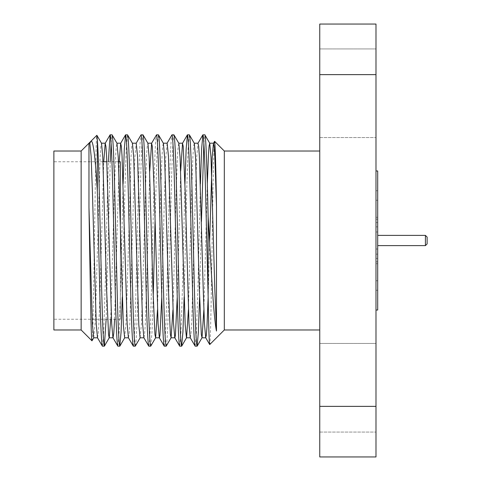 <?xml version="1.0" encoding="UTF-8"?>
<svg xmlns="http://www.w3.org/2000/svg" width="481" height="481" viewBox="0 0 481 481"><rect width="100%" height="100%" fill="white"/><g stroke="black" fill="none" stroke-linecap="round" stroke-linejoin="round"><path stroke-width="0.36" stroke-dasharray="2.4 1.8" d="M377.699 245.611L377.699 235.389L377.699 245.611M375.992 222.607L375.992 258.393L375.992 222.607L377.699 222.607L377.699 258.393L377.699 222.607M375.992 258.393L377.699 258.393M375.992 254.136L375.992 226.864L375.992 254.136L377.699 254.136L377.699 226.864L377.699 254.136M375.992 226.864L377.699 226.864M375.992 190.735L375.992 290.265L375.992 190.735L377.699 190.735L377.699 290.265L377.699 190.735M375.992 290.265L377.699 290.265M375.992 263.714L375.992 280.754L377.699 280.754L377.699 263.714L377.699 280.754L377.699 263.714L377.699 280.754L375.992 280.754L375.992 263.714L377.699 263.714L375.992 263.714L375.992 280.754L375.992 263.714M375.992 231.98L375.992 249.02L377.699 249.02L377.699 231.98L377.699 249.02L377.699 231.98L377.699 249.02L375.992 249.02L375.992 231.98L377.699 231.98L375.992 231.98L375.992 249.02L375.992 231.98M375.992 200.246L375.992 217.286L377.699 217.286L377.699 200.246L377.699 217.286L377.699 200.246L377.699 217.286L375.992 217.286L375.992 200.246L377.699 200.246L375.992 200.246L375.992 217.286L375.992 200.246M375.992 261.802L375.992 219.198L375.992 261.802L377.699 261.802L377.699 219.198L377.699 261.802M375.992 219.198L377.699 219.198M120.346 319.24L120.346 224.699L120.346 319.24L53.878 319.24L53.878 161.76L53.878 319.24M118.452 161.76L106.86 161.76M102.994 161.76L53.878 161.76M319.751 343.44L375.992 343.44L375.992 432.064L375.992 343.44L375.992 432.064L375.992 343.44L319.751 343.44L319.751 432.064L375.992 432.064L319.751 432.064L319.751 343.44M319.751 48.936L375.992 48.936L375.992 137.56L375.992 48.936L375.992 137.56L375.992 48.936L319.751 48.936L319.751 137.56L375.992 137.56L319.751 137.56L319.751 48.936M81.145 151.022L81.145 329.978M91.973 340.807C93.645 348.052 95.28 129.768 96.873 135.293M319.751 329.978L319.751 151.022L319.751 329.978M375.992 310.035L375.992 170.965L375.992 310.035M199.579 297.198L201.431 221.507M203.866 143.104L204.828 134.83M195.166 346.17L196.458 332.01L197.745 293.332L200.421 183.802M184.121 297.198L186.79 187.668L188.083 148.99L189.37 134.83M179.708 346.17L180.994 332.01L182.281 293.332L184.957 183.802M166.179 346.17C167.039 344.739 167.899 327.128 168.753 293.332L171.332 187.668C172.192 153.872 173.052 136.261 173.912 134.83M164.243 346.17C165.103 344.739 165.963 327.128 166.823 293.332L169.402 187.668C170.256 153.872 171.116 136.261 171.976 134.83M150.8 346.098L152.002 332.161L153.198 297.198M155.044 221.507L157.161 148.99L158.447 134.83M148.785 346.17C149.645 344.739 150.505 327.128 151.365 293.332L153.938 187.668C154.798 153.872 155.658 136.261 156.517 134.83M135.257 346.17C136.117 344.739 136.977 327.128 137.837 293.332L140.41 187.668C141.27 153.872 142.129 136.261 142.989 134.83M133.327 346.17C134.181 344.739 135.041 327.128 135.901 293.332L138.48 187.668C139.34 153.872 140.193 136.261 141.053 134.83M122.276 297.198L124.952 187.668L126.238 148.99L127.525 134.83M117.863 346.17L119.15 332.01L120.442 293.332L123.112 183.802M106.151 319.24L110.251 161.76M111.099 143.104L112.067 134.83M102.405 346.17L103.692 332.01L104.978 293.332L108.315 161.76M375.992 456.95L319.751 456.95L319.751 406.367L375.992 406.367L375.992 456.95M319.751 74.633L319.751 24.05L375.992 24.05L375.992 74.633L319.751 74.633L319.751 406.367M375.992 74.633L375.992 406.367M377.699 170.965L377.699 310.035M224.308 151.022L224.308 329.978M53.878 151.022L53.878 329.978M214.61 141.324C212.939 134.169 211.303 350.012 209.71 344.576M427.122 243.909L427.122 237.091M425.42 235.389L425.42 245.611M93.705 337.8L95.052 323.689L96.284 289.147L100.15 156.235L100.83 146.398L101.527 143.278M110.726 319.24L114.322 191.853L115.608 156.235L116.288 146.398L116.991 143.278M124.627 337.8L125.974 323.689L127.206 289.147L131.072 156.235L131.746 146.398L132.449 143.278M140.091 337.8L141.432 323.689L142.665 289.147L146.531 156.235L147.21 146.398L147.914 143.278M157.479 309.926L160.702 191.853L161.989 156.235L162.668 146.398L163.372 143.278M172.944 309.926L176.166 191.853L177.453 156.235L178.132 146.398L178.83 143.278M188.402 309.926L191.624 191.853L192.911 156.235L193.59 146.398L194.294 143.278M203.866 309.926L207.311 183.802M97.481 337.722L98.184 334.602L98.858 324.765L100.15 289.147L103.746 161.76M114.592 319.24L119.204 161.76M128.403 337.722L129.106 334.602L129.78 324.765L133.646 191.853L134.878 157.311L136.225 143.2M143.861 337.722L144.565 334.602L145.244 324.765L146.531 289.147L149.753 171.074M161.766 297.198L164.568 191.853L165.801 157.311L167.147 143.2M177.224 297.198L180.676 171.074M190.248 337.722L190.945 334.602L191.624 324.765L195.49 191.853L196.723 157.311L197.974 143.278M208.141 297.432L209.608 242.568"/><path stroke-width="0.72" d="M425.42 235.389L427.122 237.091L427.122 243.909L425.42 245.611L425.42 235.389L377.699 235.389M425.42 245.611L377.699 245.611M120.346 161.76L120.346 224.699L120.346 161.76L118.452 161.76M106.86 161.76L102.994 161.76M319.751 329.978L224.308 329.978L224.308 151.022L214.61 141.324L213.438 143.278L214.135 146.398L214.815 156.235L216.486 206.265C215.861 165.668 215.235 144.023 214.61 141.324M224.308 329.978L209.71 344.576C209.181 343.975 208.652 327.777 208.117 295.989L208.117 216.787C211.039 264.742 213.372 316.624 216.486 331.042L216.486 206.265M209.71 344.576L205.706 337.722L206.343 335.215L206.95 327.254L208.141 297.432M91.973 340.807L81.145 329.978L81.145 151.022L88.967 143.2L88.967 207.503C90.019 268.578 90.981 342.424 91.973 340.807L93.801 337.722M96.873 135.293L97.336 139.724L97.336 191.21C95.31 157.065 93.206 140.374 91.035 141.131L89.839 143.2L88.967 143.2L96.873 135.293L101.527 143.278L102.784 157.311L106.59 289.147L108.556 334.602L109.169 337.8L113.035 337.8L113.775 333.201L114.592 319.24M81.145 151.022L53.878 151.022L53.878 329.978L81.145 329.978M319.751 151.022L224.308 151.022M375.992 310.035L377.699 310.035L377.699 170.965L375.992 170.965M208.117 216.787C207.137 170.977 205.868 133.646 204.828 134.83L209.752 143.278L211.009 157.311L214.815 289.147L216.486 331.042M204.828 134.83L202.898 134.83C203.758 136.261 204.617 153.872 205.477 187.668L208.117 295.989M189.37 134.83L187.44 134.83C188.293 136.261 189.153 153.872 190.013 187.668L192.592 293.332C193.452 327.128 194.306 344.739 195.166 346.17L197.102 346.17C196.242 344.739 195.382 327.128 194.522 293.332L191.949 187.668C191.089 153.872 190.229 136.261 189.37 134.83L194.294 143.278L195.545 157.311L199.356 289.147L201.323 334.602L202.026 337.722L203.866 309.926M180.676 171.074L182.515 143.278L183.219 146.398L185.185 191.853L188.991 323.689L190.248 337.722L195.166 346.17M173.912 134.83L171.976 134.83C172.835 136.261 173.695 153.872 174.555 187.668L177.128 293.332C177.988 327.128 178.848 344.739 179.708 346.17L181.638 346.17C180.778 344.739 179.924 327.128 179.064 293.332L176.485 187.668C175.625 153.872 174.765 136.261 173.912 134.83L178.83 143.278L180.086 157.311L185.185 324.765L186.472 337.8L190.338 337.8M163.281 143.2L167.147 143.2L168.434 156.235L173.533 323.689L174.783 337.722L179.708 346.17M158.447 134.83L156.517 134.83C157.377 136.261 158.231 153.872 159.091 187.668L161.67 293.332C162.53 327.128 163.39 344.739 164.243 346.17L166.179 346.17C165.32 344.739 164.46 327.128 163.6 293.332L161.027 187.668C160.167 153.872 159.307 136.261 158.447 134.83L163.372 143.278L164.622 157.311L168.434 289.147L170.4 334.602L171.104 337.722L172.944 309.926M149.753 171.074L151.593 143.278L152.297 146.398L154.263 191.853L158.069 323.689L159.325 337.722L164.243 346.17M142.989 134.83L141.053 134.83C141.913 136.261 142.773 153.872 143.633 187.668L146.206 293.332C147.066 327.128 147.926 344.739 148.785 346.17L150.715 346.17C149.862 344.739 149.002 327.128 148.142 293.332L145.563 187.668C144.703 153.872 143.849 136.261 142.989 134.83L147.914 143.278L149.164 157.311L152.97 289.147L154.942 334.602L155.64 337.722L157.479 309.926M132.359 143.2L136.225 143.2L137.512 156.235L142.61 323.689L143.861 337.722L148.785 346.17M127.525 134.83L125.595 134.83C126.455 136.261 127.315 153.872 128.168 187.668L130.748 293.332C131.608 327.128 132.467 344.739 133.327 346.17L135.257 346.17C134.397 344.739 133.538 327.128 132.678 293.332L130.104 187.668C129.245 153.872 128.385 136.261 127.525 134.83L132.449 143.278L133.7 157.311L138.799 324.765L140.091 337.8L143.951 337.8M119.204 161.76L120.671 143.278L121.374 146.398L122.054 156.235L127.152 323.689L128.403 337.722L133.327 346.17M112.067 134.83L110.131 134.83C110.991 136.261 111.851 153.872 112.71 187.668L115.29 293.332C116.143 327.128 117.003 344.739 117.863 346.17L119.799 346.17C118.939 344.739 118.079 327.128 117.22 293.332L114.64 187.668C113.787 153.872 112.927 136.261 112.067 134.83L116.991 143.278L118.242 157.311L123.34 324.765L124.627 337.8L128.493 337.8M103.746 161.76L105.213 143.278L105.91 146.398L106.59 156.235L111.688 323.689L112.939 337.722L117.863 346.17M197.102 346.17L198.382 332.161L199.579 297.198M201.431 221.507L203.866 143.104M200.421 183.802L201.617 148.839L202.898 134.83M181.638 346.17L182.918 332.161L184.121 297.198M184.957 183.802L186.159 148.839L187.44 134.83M166.179 346.17L171.104 337.722M167.051 143.278L171.976 134.83M150.715 346.17L155.64 337.722M153.198 297.198L155.044 221.507M151.593 143.278L156.517 134.83M135.257 346.17L140.181 337.722M136.135 143.278L141.053 134.83M119.799 346.17L121.08 332.161L122.276 297.198M123.112 183.802L124.314 148.839L125.595 134.83M97.336 139.724C98.004 148.737 98.623 164.724 99.182 187.668L101.762 293.332C102.615 327.128 103.475 344.739 104.335 346.17L106.151 319.24M110.251 161.76L111.099 143.104M104.335 346.17L102.405 346.17C101.545 344.739 100.685 327.128 99.826 293.332L97.336 191.21M108.315 161.76L110.131 134.83M89.839 143.2L91.131 156.235L92.418 191.853L96.23 323.689L97.481 337.722L102.405 346.17M319.751 406.367L375.992 406.367L375.992 456.95L319.751 456.95L319.751 24.05L375.992 24.05L375.992 74.633L319.751 74.633M375.992 406.367L375.992 74.633M88.967 207.503L92.418 324.765L93.705 337.8L97.571 337.8M104.419 346.098L109.259 337.722L110.726 319.24M181.722 346.098L186.562 337.722L188.402 309.926M207.311 183.802L208.507 153.818L209.115 145.797L209.752 143.278M155.549 337.8L159.415 337.8L159.963 335.203L161.766 297.198M171.008 337.8L174.874 337.8L175.421 335.203L177.224 297.198M202.814 134.902L197.974 143.278L198.677 146.398L199.356 156.235L203.222 289.147L204.455 323.689L205.706 337.722M209.608 242.568L212.181 157.311L213.438 143.278M124.717 337.722L119.883 346.098M202.026 337.722L197.186 346.098M105.303 143.2L101.437 143.2M120.761 143.2L116.895 143.2M151.683 143.2L147.817 143.2M182.606 143.2L178.74 143.2M198.064 143.2L194.204 143.2M205.796 337.8L201.93 337.8M213.528 143.2L209.662 143.2M187.356 134.902L182.515 143.278M125.511 134.902L120.671 143.278M110.047 134.902L105.213 143.278"/></g></svg>
